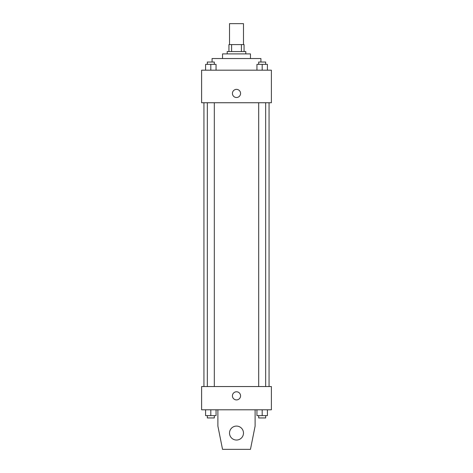 <?xml version="1.0" encoding="UTF-8"?>
<svg xmlns="http://www.w3.org/2000/svg" width="473" height="473" viewBox="0 0 473 473"><rect width="100%" height="100%" fill="white"/><g stroke="black" fill="none" stroke-linecap="round" stroke-linejoin="round"><path stroke-width="0.71" d="M243.477 44.586L243.477 23.65L229.523 23.65L229.523 44.586M231.604 51.563L231.604 44.586L228.938 44.586L228.938 51.563L228.938 44.586M231.604 44.586L244.062 44.586L244.062 51.563M241.396 51.563L241.396 44.586M227.194 53.892L227.194 51.563L245.806 51.563L245.806 53.892M222.541 58.546L222.541 53.892L250.459 53.892L250.459 58.546M212.075 62.034L212.075 58.546L260.925 58.546L260.925 62.034M201.604 70.175L271.396 70.175L271.396 102.742L201.604 102.742L201.604 70.175M236.5 97.509A4.074 4.074 0 0 1 232.976 91.401A4.074 4.074 0 0 1 240.024 91.401A4.074 4.074 0 0 1 236.5 97.509M201.604 386.542L271.396 386.542L271.396 409.801L201.604 409.801L201.604 386.542M232.426 395.848A4.074 4.074 0 0 1 238.534 392.324A4.074 4.074 0 0 1 238.534 399.372A4.074 4.074 0 0 1 232.426 395.848M255.113 409.801L255.113 426.09L250.459 449.35L222.541 449.35L217.887 426.09L217.887 409.801M229.523 433.067A6.977 6.977 0 0 1 239.988 427.024A6.977 6.977 0 0 1 239.988 439.11A6.977 6.977 0 0 1 229.523 433.067M256.945 70.175L256.945 64.358L267.416 64.358L267.416 70.175L267.416 64.358M262.184 70.175L262.184 64.358M265.672 64.358L265.672 62.034L258.69 62.034L258.69 64.358M205.584 70.175L205.584 64.358L216.055 64.358L216.055 70.175L216.055 64.358M210.816 70.175L210.816 64.358M214.31 64.358L214.31 62.034L207.328 62.034L207.328 64.358M256.945 409.801L256.945 415.619L267.416 415.619L267.416 409.801L267.416 415.619M262.184 415.619L262.184 409.801M265.672 415.619L265.672 417.949L258.69 417.949L258.69 415.619M205.584 409.801L205.584 415.619L216.055 415.619L216.055 409.801L216.055 415.619M210.816 415.619L210.816 409.801M214.31 415.619L214.31 417.949L207.328 417.949L207.328 415.619M269.066 386.542L269.066 102.742M203.934 386.542L203.934 102.742M258.69 102.742L258.69 386.542M265.672 102.742L265.672 386.542M214.31 386.542L214.31 102.742M207.328 386.542L207.328 102.742"/></g></svg>

